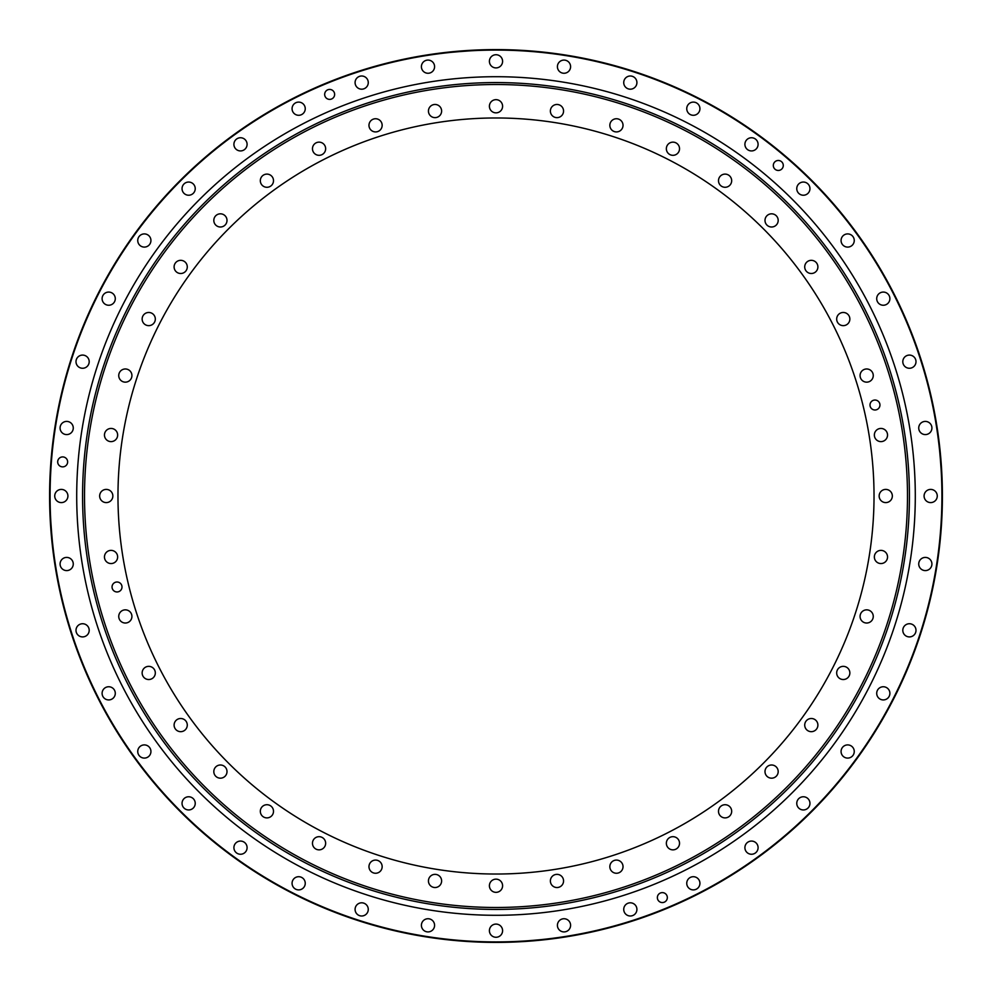 <?xml version="1.0" encoding="UTF-8"?>
<svg xmlns="http://www.w3.org/2000/svg" width="992" height="992" viewBox="0 0 992 992"><rect width="100%" height="100%" fill="white"/><g stroke="black" fill="none" stroke-linecap="round" stroke-linejoin="round"><path stroke-width="1.49" d="M662.346 892.614A4.985 4.985 0 0 0 657.361 897.586A4.985 4.985 0 0 0 662.346 902.571A4.985 4.985 0 0 0 667.331 897.586A4.985 4.985 0 0 0 662.346 892.614M778.298 160.481A4.985 4.985 0 0 0 773.314 165.466A4.985 4.985 0 0 0 778.298 170.45A4.985 4.985 0 0 0 783.283 165.466A4.985 4.985 0 0 0 778.298 160.481M62.657 456.915A4.985 4.985 0 0 0 57.685 461.9A4.985 4.985 0 0 0 62.657 466.872A4.985 4.985 0 0 0 67.642 461.9A4.985 4.985 0 0 0 62.657 456.915M329.654 89.429A4.985 4.985 0 0 0 324.669 94.414A4.985 4.985 0 0 0 329.654 99.386A4.985 4.985 0 0 0 334.639 94.414A4.985 4.985 0 0 0 329.654 89.429M51.696 533.758L50.84 521.953M51.348 529.43L52.179 539.14M52.216 539.462L51.844 535.482M458.242 51.696L470.047 50.84M462.57 51.348L452.86 52.179M452.538 52.216L456.518 51.844M940.304 458.242L941.16 470.047M940.652 462.57L939.821 452.86M939.784 452.538L940.156 456.518M533.758 940.304L528.215 940.751M529.43 940.652L539.14 939.821M539.462 939.784L535.482 940.156M65.646 557.492A6.597 6.597 0 0 0 60.165 565.031A6.597 6.597 0 0 0 67.704 570.512A6.597 6.597 0 0 0 73.185 562.972A6.597 6.597 0 0 0 65.646 557.492M80.563 624.055A6.597 6.597 0 0 0 76.322 632.363A6.597 6.597 0 0 0 84.63 636.591A6.597 6.597 0 0 0 88.871 628.283A6.597 6.597 0 0 0 80.563 624.055M105.71 687.468A6.597 6.597 0 0 0 102.821 696.334A6.597 6.597 0 0 0 111.687 699.211A6.597 6.597 0 0 0 114.576 690.345A6.597 6.597 0 0 0 105.71 687.468M140.467 746.158A6.597 6.597 0 0 0 139.004 755.371A6.597 6.597 0 0 0 148.217 756.834A6.597 6.597 0 0 0 149.668 747.621A6.597 6.597 0 0 0 140.467 746.158M183.979 798.696A6.597 6.597 0 0 0 183.979 808.021A6.597 6.597 0 0 0 193.304 808.021A6.597 6.597 0 0 0 193.304 798.696A6.597 6.597 0 0 0 183.979 798.696M235.166 843.783A6.597 6.597 0 0 0 236.629 852.996A6.597 6.597 0 0 0 245.842 851.533A6.597 6.597 0 0 0 244.379 842.332A6.597 6.597 0 0 0 235.166 843.783M292.789 880.313A6.597 6.597 0 0 0 295.666 889.179A6.597 6.597 0 0 0 304.532 886.29A6.597 6.597 0 0 0 301.655 877.424A6.597 6.597 0 0 0 292.789 880.313M355.409 907.37A6.597 6.597 0 0 0 359.637 915.678A6.597 6.597 0 0 0 367.945 911.437A6.597 6.597 0 0 0 363.717 903.129A6.597 6.597 0 0 0 355.409 907.37M421.488 924.296A6.597 6.597 0 0 0 426.969 931.835A6.597 6.597 0 0 0 434.508 926.354A6.597 6.597 0 0 0 429.028 918.815A6.597 6.597 0 0 0 421.488 924.296M489.403 930.682A6.597 6.597 0 0 0 496 937.266A6.597 6.597 0 0 0 502.597 930.682A6.597 6.597 0 0 0 496 924.085A6.597 6.597 0 0 0 489.403 930.682M557.492 926.354A6.597 6.597 0 0 0 565.031 931.835A6.597 6.597 0 0 0 570.512 924.296A6.597 6.597 0 0 0 562.972 918.815A6.597 6.597 0 0 0 557.492 926.354M624.055 911.437A6.597 6.597 0 0 0 632.363 915.678A6.597 6.597 0 0 0 636.591 907.37A6.597 6.597 0 0 0 628.283 903.129A6.597 6.597 0 0 0 624.055 911.437M687.468 886.29A6.597 6.597 0 0 0 696.334 889.179A6.597 6.597 0 0 0 699.211 880.313A6.597 6.597 0 0 0 690.345 877.424A6.597 6.597 0 0 0 687.468 886.29M746.158 851.533A6.597 6.597 0 0 0 755.371 852.996A6.597 6.597 0 0 0 756.834 843.783A6.597 6.597 0 0 0 747.621 842.332A6.597 6.597 0 0 0 746.158 851.533M798.696 808.021A6.597 6.597 0 0 0 808.021 808.021A6.597 6.597 0 0 0 808.021 798.696A6.597 6.597 0 0 0 798.696 798.696A6.597 6.597 0 0 0 798.696 808.021M843.783 756.834A6.597 6.597 0 0 0 852.996 755.371A6.597 6.597 0 0 0 851.533 746.158A6.597 6.597 0 0 0 842.332 747.621A6.597 6.597 0 0 0 843.783 756.834M880.313 699.211A6.597 6.597 0 0 0 889.179 696.334A6.597 6.597 0 0 0 886.29 687.468A6.597 6.597 0 0 0 877.424 690.345A6.597 6.597 0 0 0 880.313 699.211M907.37 636.591A6.597 6.597 0 0 0 915.678 632.363A6.597 6.597 0 0 0 911.437 624.055A6.597 6.597 0 0 0 903.129 628.283A6.597 6.597 0 0 0 907.37 636.591M924.296 570.512A6.597 6.597 0 0 0 931.835 565.031A6.597 6.597 0 0 0 926.354 557.492A6.597 6.597 0 0 0 918.815 562.972A6.597 6.597 0 0 0 924.296 570.512M930.682 502.597A6.597 6.597 0 0 0 937.266 496A6.597 6.597 0 0 0 930.682 489.403A6.597 6.597 0 0 0 924.085 496A6.597 6.597 0 0 0 930.682 502.597M926.354 434.508A6.597 6.597 0 0 0 931.835 426.969A6.597 6.597 0 0 0 924.296 421.488A6.597 6.597 0 0 0 918.815 429.028A6.597 6.597 0 0 0 926.354 434.508M911.437 367.945A6.597 6.597 0 0 0 915.678 359.637A6.597 6.597 0 0 0 907.37 355.409A6.597 6.597 0 0 0 903.129 363.717A6.597 6.597 0 0 0 911.437 367.945M886.29 304.532A6.597 6.597 0 0 0 889.179 295.666A6.597 6.597 0 0 0 880.313 292.789A6.597 6.597 0 0 0 877.424 301.655A6.597 6.597 0 0 0 886.29 304.532M851.533 245.842A6.597 6.597 0 0 0 852.996 236.629A6.597 6.597 0 0 0 843.783 235.166A6.597 6.597 0 0 0 842.332 244.379A6.597 6.597 0 0 0 851.533 245.842M808.021 193.304A6.597 6.597 0 0 0 808.021 183.979A6.597 6.597 0 0 0 798.696 183.979A6.597 6.597 0 0 0 798.696 193.304A6.597 6.597 0 0 0 808.021 193.304M756.834 148.217A6.597 6.597 0 0 0 755.371 139.004A6.597 6.597 0 0 0 746.158 140.467A6.597 6.597 0 0 0 747.621 149.668A6.597 6.597 0 0 0 756.834 148.217M699.211 111.687A6.597 6.597 0 0 0 696.334 102.821A6.597 6.597 0 0 0 687.468 105.71A6.597 6.597 0 0 0 690.345 114.576A6.597 6.597 0 0 0 699.211 111.687M636.591 84.63A6.597 6.597 0 0 0 632.363 76.322A6.597 6.597 0 0 0 624.055 80.563A6.597 6.597 0 0 0 628.283 88.871A6.597 6.597 0 0 0 636.591 84.63M570.512 67.704A6.597 6.597 0 0 0 565.031 60.165A6.597 6.597 0 0 0 557.492 65.646A6.597 6.597 0 0 0 562.972 73.185A6.597 6.597 0 0 0 570.512 67.704M502.597 61.318A6.597 6.597 0 0 0 496 54.734A6.597 6.597 0 0 0 489.403 61.318A6.597 6.597 0 0 0 496 67.915A6.597 6.597 0 0 0 502.597 61.318M434.508 65.646A6.597 6.597 0 0 0 426.969 60.165A6.597 6.597 0 0 0 421.488 67.704A6.597 6.597 0 0 0 429.028 73.185A6.597 6.597 0 0 0 434.508 65.646M367.945 80.563A6.597 6.597 0 0 0 359.637 76.322A6.597 6.597 0 0 0 355.409 84.63A6.597 6.597 0 0 0 363.717 88.871A6.597 6.597 0 0 0 367.945 80.563M304.532 105.71A6.597 6.597 0 0 0 295.666 102.821A6.597 6.597 0 0 0 292.789 111.687A6.597 6.597 0 0 0 301.655 114.576A6.597 6.597 0 0 0 304.532 105.71M245.842 140.467A6.597 6.597 0 0 0 236.629 139.004A6.597 6.597 0 0 0 235.166 148.217A6.597 6.597 0 0 0 244.379 149.668A6.597 6.597 0 0 0 245.842 140.467M193.304 183.979A6.597 6.597 0 0 0 183.979 183.979A6.597 6.597 0 0 0 183.979 193.304A6.597 6.597 0 0 0 193.304 193.304A6.597 6.597 0 0 0 193.304 183.979M148.217 235.166A6.597 6.597 0 0 0 139.004 236.629A6.597 6.597 0 0 0 140.467 245.842A6.597 6.597 0 0 0 149.668 244.379A6.597 6.597 0 0 0 148.217 235.166M111.687 292.789A6.597 6.597 0 0 0 102.821 295.666A6.597 6.597 0 0 0 105.71 304.532A6.597 6.597 0 0 0 114.576 301.655A6.597 6.597 0 0 0 111.687 292.789M84.63 355.409A6.597 6.597 0 0 0 76.322 359.637A6.597 6.597 0 0 0 80.563 367.945A6.597 6.597 0 0 0 88.871 363.717A6.597 6.597 0 0 0 84.63 355.409M67.704 421.488A6.597 6.597 0 0 0 60.165 426.969A6.597 6.597 0 0 0 65.646 434.508A6.597 6.597 0 0 0 73.185 429.028A6.597 6.597 0 0 0 67.704 421.488M61.318 489.403A6.597 6.597 0 0 0 54.734 496A6.597 6.597 0 0 0 61.318 502.597A6.597 6.597 0 0 0 67.915 496A6.597 6.597 0 0 0 61.318 489.403M496 942.4A446.4 446.4 0 0 0 942.4 496A446.4 446.4 0 0 0 496 49.6A446.4 446.4 0 0 0 49.6 496A446.4 446.4 0 0 0 496 942.4M496 941.916A445.916 445.916 0 0 0 941.916 496A445.916 445.916 0 0 0 496 50.084A445.916 445.916 0 0 0 50.084 496A445.916 445.916 0 0 0 496 941.916M874.981 400.036A4.985 4.985 0 0 0 869.996 405.021A4.985 4.985 0 0 0 874.981 409.994A4.985 4.985 0 0 0 879.954 405.021A4.985 4.985 0 0 0 874.981 400.036M117.019 582.006A4.985 4.985 0 0 0 112.046 586.979A4.985 4.985 0 0 0 117.019 591.964A4.985 4.985 0 0 0 122.004 586.979A4.985 4.985 0 0 0 117.019 582.006M112.084 428.519A6.597 6.597 0 0 0 104.544 434A6.597 6.597 0 0 0 110.025 441.539A6.597 6.597 0 0 0 117.564 436.058A6.597 6.597 0 0 0 112.084 428.519M127.373 369.297A6.597 6.597 0 0 0 119.065 373.525A6.597 6.597 0 0 0 123.293 381.833A6.597 6.597 0 0 0 131.601 377.605A6.597 6.597 0 0 0 127.373 369.297M151.726 313.187A6.597 6.597 0 0 0 142.86 316.064A6.597 6.597 0 0 0 145.737 324.93A6.597 6.597 0 0 0 154.603 322.053A6.597 6.597 0 0 0 151.726 313.187M184.562 261.578A6.597 6.597 0 0 0 175.361 263.041A6.597 6.597 0 0 0 176.812 272.242A6.597 6.597 0 0 0 186.025 270.791A6.597 6.597 0 0 0 184.562 261.578M225.072 215.748A6.597 6.597 0 0 0 215.748 215.748A6.597 6.597 0 0 0 215.748 225.072A6.597 6.597 0 0 0 225.072 225.072A6.597 6.597 0 0 0 225.072 215.748M272.242 176.812A6.597 6.597 0 0 0 263.041 175.361A6.597 6.597 0 0 0 261.578 184.562A6.597 6.597 0 0 0 270.791 186.025A6.597 6.597 0 0 0 272.242 176.812M324.93 145.737A6.597 6.597 0 0 0 316.064 142.86A6.597 6.597 0 0 0 313.187 151.726A6.597 6.597 0 0 0 322.053 154.603A6.597 6.597 0 0 0 324.93 145.737M381.833 123.293A6.597 6.597 0 0 0 373.525 119.065A6.597 6.597 0 0 0 369.297 127.373A6.597 6.597 0 0 0 377.605 131.601A6.597 6.597 0 0 0 381.833 123.293M441.539 110.025A6.597 6.597 0 0 0 434 104.544A6.597 6.597 0 0 0 428.519 112.084A6.597 6.597 0 0 0 436.058 117.564A6.597 6.597 0 0 0 441.539 110.025M502.597 106.256A6.597 6.597 0 0 0 496 99.659A6.597 6.597 0 0 0 489.403 106.256A6.597 6.597 0 0 0 496 112.852A6.597 6.597 0 0 0 502.597 106.256M563.481 112.084A6.597 6.597 0 0 0 558 104.544A6.597 6.597 0 0 0 550.461 110.025A6.597 6.597 0 0 0 555.942 117.564A6.597 6.597 0 0 0 563.481 112.084M622.703 127.373A6.597 6.597 0 0 0 618.475 119.065A6.597 6.597 0 0 0 610.167 123.293A6.597 6.597 0 0 0 614.395 131.601A6.597 6.597 0 0 0 622.703 127.373M678.813 151.726A6.597 6.597 0 0 0 675.936 142.86A6.597 6.597 0 0 0 667.07 145.737A6.597 6.597 0 0 0 669.947 154.603A6.597 6.597 0 0 0 678.813 151.726M730.422 184.562A6.597 6.597 0 0 0 728.959 175.361A6.597 6.597 0 0 0 719.758 176.812A6.597 6.597 0 0 0 721.209 186.025A6.597 6.597 0 0 0 730.422 184.562M776.252 225.072A6.597 6.597 0 0 0 776.252 215.748A6.597 6.597 0 0 0 766.928 215.748A6.597 6.597 0 0 0 766.928 225.072A6.597 6.597 0 0 0 776.252 225.072M815.188 272.242A6.597 6.597 0 0 0 816.639 263.041A6.597 6.597 0 0 0 807.438 261.578A6.597 6.597 0 0 0 805.975 270.791A6.597 6.597 0 0 0 815.188 272.242M846.263 324.93A6.597 6.597 0 0 0 849.14 316.064A6.597 6.597 0 0 0 840.274 313.187A6.597 6.597 0 0 0 837.397 322.053A6.597 6.597 0 0 0 846.263 324.93M868.707 381.833A6.597 6.597 0 0 0 872.935 373.525A6.597 6.597 0 0 0 864.627 369.297A6.597 6.597 0 0 0 860.399 377.605A6.597 6.597 0 0 0 868.707 381.833M881.975 441.539A6.597 6.597 0 0 0 887.456 434A6.597 6.597 0 0 0 879.916 428.519A6.597 6.597 0 0 0 874.436 436.058A6.597 6.597 0 0 0 881.975 441.539M885.744 502.597A6.597 6.597 0 0 0 892.341 496A6.597 6.597 0 0 0 885.744 489.403A6.597 6.597 0 0 0 879.148 496A6.597 6.597 0 0 0 885.744 502.597M879.916 563.481A6.597 6.597 0 0 0 887.456 558A6.597 6.597 0 0 0 881.975 550.461A6.597 6.597 0 0 0 874.436 555.942A6.597 6.597 0 0 0 879.916 563.481M864.627 622.703A6.597 6.597 0 0 0 872.935 618.475A6.597 6.597 0 0 0 868.707 610.167A6.597 6.597 0 0 0 860.399 614.395A6.597 6.597 0 0 0 864.627 622.703M840.274 678.813A6.597 6.597 0 0 0 849.14 675.936A6.597 6.597 0 0 0 846.263 667.07A6.597 6.597 0 0 0 837.397 669.947A6.597 6.597 0 0 0 840.274 678.813M807.438 730.422A6.597 6.597 0 0 0 816.639 728.959A6.597 6.597 0 0 0 815.188 719.758A6.597 6.597 0 0 0 805.975 721.209A6.597 6.597 0 0 0 807.438 730.422M766.928 776.252A6.597 6.597 0 0 0 776.252 776.252A6.597 6.597 0 0 0 776.252 766.928A6.597 6.597 0 0 0 766.928 766.928A6.597 6.597 0 0 0 766.928 776.252M719.758 815.188A6.597 6.597 0 0 0 728.959 816.639A6.597 6.597 0 0 0 730.422 807.438A6.597 6.597 0 0 0 721.209 805.975A6.597 6.597 0 0 0 719.758 815.188M667.07 846.263A6.597 6.597 0 0 0 675.936 849.14A6.597 6.597 0 0 0 678.813 840.274A6.597 6.597 0 0 0 669.947 837.397A6.597 6.597 0 0 0 667.07 846.263M610.167 868.707A6.597 6.597 0 0 0 618.475 872.935A6.597 6.597 0 0 0 622.703 864.627A6.597 6.597 0 0 0 614.395 860.399A6.597 6.597 0 0 0 610.167 868.707M550.461 881.975A6.597 6.597 0 0 0 558 887.456A6.597 6.597 0 0 0 563.481 879.916A6.597 6.597 0 0 0 555.942 874.436A6.597 6.597 0 0 0 550.461 881.975M489.403 885.744A6.597 6.597 0 0 0 496 892.341A6.597 6.597 0 0 0 502.597 885.744A6.597 6.597 0 0 0 496 879.148A6.597 6.597 0 0 0 489.403 885.744M428.519 879.916A6.597 6.597 0 0 0 434 887.456A6.597 6.597 0 0 0 441.539 881.975A6.597 6.597 0 0 0 436.058 874.436A6.597 6.597 0 0 0 428.519 879.916M369.297 864.627A6.597 6.597 0 0 0 373.525 872.935A6.597 6.597 0 0 0 381.833 868.707A6.597 6.597 0 0 0 377.605 860.399A6.597 6.597 0 0 0 369.297 864.627M313.187 840.274A6.597 6.597 0 0 0 316.064 849.14A6.597 6.597 0 0 0 324.93 846.263A6.597 6.597 0 0 0 322.053 837.397A6.597 6.597 0 0 0 313.187 840.274M261.578 807.438A6.597 6.597 0 0 0 263.041 816.639A6.597 6.597 0 0 0 272.242 815.188A6.597 6.597 0 0 0 270.791 805.975A6.597 6.597 0 0 0 261.578 807.438M215.748 766.928A6.597 6.597 0 0 0 215.748 776.252A6.597 6.597 0 0 0 225.072 776.252A6.597 6.597 0 0 0 225.072 766.928A6.597 6.597 0 0 0 215.748 766.928M176.812 719.758A6.597 6.597 0 0 0 175.361 728.959A6.597 6.597 0 0 0 184.562 730.422A6.597 6.597 0 0 0 186.025 721.209A6.597 6.597 0 0 0 176.812 719.758M145.737 667.07A6.597 6.597 0 0 0 142.86 675.936A6.597 6.597 0 0 0 151.726 678.813A6.597 6.597 0 0 0 154.603 669.947A6.597 6.597 0 0 0 145.737 667.07M123.293 610.167A6.597 6.597 0 0 0 119.065 618.475A6.597 6.597 0 0 0 127.373 622.703A6.597 6.597 0 0 0 131.601 614.395A6.597 6.597 0 0 0 123.293 610.167M110.025 550.461A6.597 6.597 0 0 0 104.544 558A6.597 6.597 0 0 0 112.084 563.481A6.597 6.597 0 0 0 117.564 555.942A6.597 6.597 0 0 0 110.025 550.461M106.256 489.403A6.597 6.597 0 0 0 99.659 496A6.597 6.597 0 0 0 106.256 502.597A6.597 6.597 0 0 0 112.852 496A6.597 6.597 0 0 0 106.256 489.403M496 117.974A378.026 378.026 0 0 0 117.974 496A378.026 378.026 0 0 0 496 874.026A378.026 378.026 0 0 0 874.026 496A378.026 378.026 0 0 0 496 117.974M496 84.518A411.482 411.482 0 0 1 907.482 496A411.482 411.482 0 0 1 496 907.482A411.482 411.482 0 0 1 84.518 496A411.482 411.482 0 0 1 496 84.518M82.572 496A413.428 413.428 0 0 0 496 909.428A413.428 413.428 0 0 0 909.428 496A413.428 413.428 0 0 0 496 82.572A413.428 413.428 0 0 0 82.572 496M76.706 496A419.294 419.294 0 0 0 496 915.294A419.294 419.294 0 0 0 915.294 496A419.294 419.294 0 0 0 496 76.706A419.294 419.294 0 0 0 76.706 496"/></g></svg>
